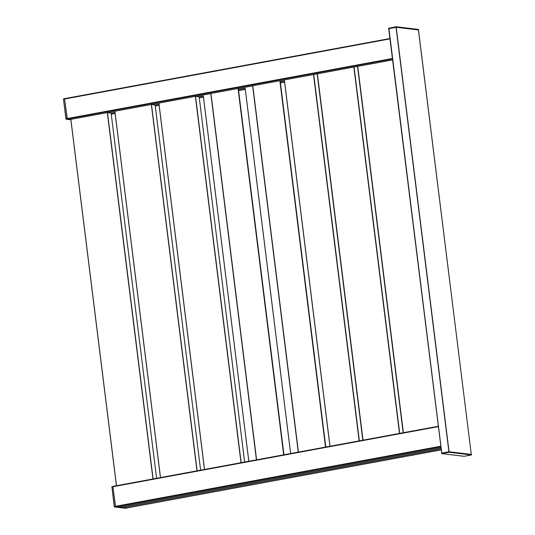 <?xml version="1.0" encoding="UTF-8"?>
<svg xmlns="http://www.w3.org/2000/svg" width="535" height="535" viewBox="0 0 535 535"><rect width="100%" height="100%" fill="white"/><g stroke="black" fill="none" stroke-linecap="round" stroke-linejoin="round"><path stroke-width="0.8" d="M64.728 98.621L64.588 99.002L64.702 98.621L390.089 38.507M70.847 119.786L66.166 119.231L65.932 118.797L67.029 118.596L64.588 99.002L67.27 119.024L67.029 118.596L392.57 58.449M70.546 119.412L392.75 59.887L70.553 119.412L67.27 119.024L70.881 119.452M113.019 486.355L112.885 486.743L112.999 486.355L438.386 426.241L112.999 486.355M125.284 508.243L114.463 506.966L114.222 506.538L115.326 506.331L112.885 486.743L115.56 506.765L115.326 506.331L440.867 446.19M118.837 507.153L441.047 447.621L118.85 507.153L115.56 506.765L126.367 508.043L125.264 508.25M441.201 448.878L123.003 507.581M123.07 507.655L126.394 508.049L441.328 449.861L126.387 508.049M65.932 118.797L63.491 99.209L64.675 98.627M119.064 507.113L122.796 507.621L441.194 448.791L122.789 507.621M114.222 506.538L111.895 486.562M418.444 29.418L396.054 26.75L418.537 29.519L396.054 26.75L388.631 28.241L441.729 453.091L388.858 28.643L396.208 27.292L418.477 29.947L471.275 454.402L449.079 451.761L396.208 27.292M445.173 452.47L441.663 453.105L441.723 453.633L449.026 452.282L448.959 451.754L445.494 452.396M464.059 456.288L471.415 454.951L471.382 454.416L449.019 451.761M418.537 29.519L418.477 29.947M388.758 28.629L396.087 27.278L396.147 26.85M280.587 80.551L280.173 80.812M284.252 79.929L280.474 80.718M238.757 88.282L238.342 88.536M290.665 453.533L245.17 88.308L238.47 89.586L244.843 88.409M248.828 461.264L203.34 96.032L199.18 96.848L195.456 96.34M151.432 104.472L155.17 104.98M158.768 103.115L151.492 104.546L197.141 470.813M107.415 112.604L111.153 113.112L114.965 112.403L111.146 113.112M114.751 111.247L107.475 112.678M390.129 38.861L63.491 99.209M392.63 58.91L66.166 119.231M284.466 81.126L280.307 81.895M245.15 88.389L238.476 89.626M203.32 96.119L199.16 96.888M158.982 104.312L155.143 105.02M114.965 112.444L111.126 113.152M284.473 81.173L280.313 81.942M245.157 88.442L238.483 89.673M203.327 96.166L199.167 96.935M158.989 104.358L155.15 105.067M114.971 112.49L111.133 113.199M284.593 82.156L280.44 82.925L284.593 82.163M245.277 89.425L238.603 90.656L245.284 89.425M203.447 97.149L199.287 97.918L203.447 97.149M159.116 105.341L155.27 106.05L159.116 105.341M115.092 113.474L111.253 114.182L115.092 113.474M438.426 426.596L111.788 486.944M440.927 446.651L114.463 506.966M441.194 448.832L123.023 507.615M441.054 447.708L119.118 507.187M125.237 508.25L126.34 508.049M280.126 80.691L325.761 447.046M279.865 80.738L325.501 447.093M238.643 88.442L252.64 85.861L298.262 452.128M252.794 85.74L298.43 452.095M388.925 28.616L441.796 453.078M396.04 27.305L448.912 451.761M471.475 454.523L449.086 451.854M471.509 454.803L449.119 452.142M471.415 454.951L449.026 452.282M464.119 456.295L441.723 453.633L464.086 456.301M418.571 29.806L396.181 27.138M284.459 81.093L280.307 81.855L284.459 81.093M238.296 88.422L283.924 454.777M238.035 88.469L283.664 454.824M195.509 96.414L210.81 93.585L256.425 459.859M210.964 93.471L256.599 459.826M403.383 432.708L357.748 66.353M403.323 432.715L357.694 66.36L403.31 432.721M403.163 432.748L357.527 66.394M399.712 433.383L354.083 67.029M354.01 67.042L399.645 433.397L354.023 67.042M399.491 433.424L353.862 67.069M363.031 440.165L317.395 73.803M317.329 73.817L362.964 440.171L317.342 73.817M362.81 440.205L317.181 73.85M359.359 440.84L313.731 74.485M359.306 440.847L313.677 74.492L359.293 440.853M359.145 440.88L313.51 74.525M330.015 446.264L284.386 79.909M329.961 446.27L284.326 79.916L329.948 446.277M240.997 462.708L195.362 96.353M241.158 462.675L195.542 96.414M204.537 469.442L158.902 103.088M158.835 103.101L204.464 469.456L158.848 103.101M244.629 462.039L199.147 96.842L244.642 462.033M196.98 470.84L151.345 104.486M160.513 477.574L114.885 111.22M160.46 477.588L114.831 111.233L160.446 477.588M158.982 104.271L155.157 104.98L200.625 470.165L155.123 104.98M152.963 478.972L107.328 112.617M153.124 478.945L107.502 112.678M116.496 485.713L70.867 119.352M116.443 485.72L70.821 119.445L116.429 485.72M156.594 478.303L111.106 113.112L156.608 478.297M390.089 38.5L63.598 98.821M280.159 80.685L325.788 447.039M245.144 88.315L290.632 453.54M418.41 29.94L471.281 454.409M471.382 454.416L448.992 451.754M238.329 88.415L283.958 454.77M203.307 96.046L248.802 461.264M199.18 96.848L202.992 96.146M158.982 104.278L155.163 104.98"/></g></svg>
